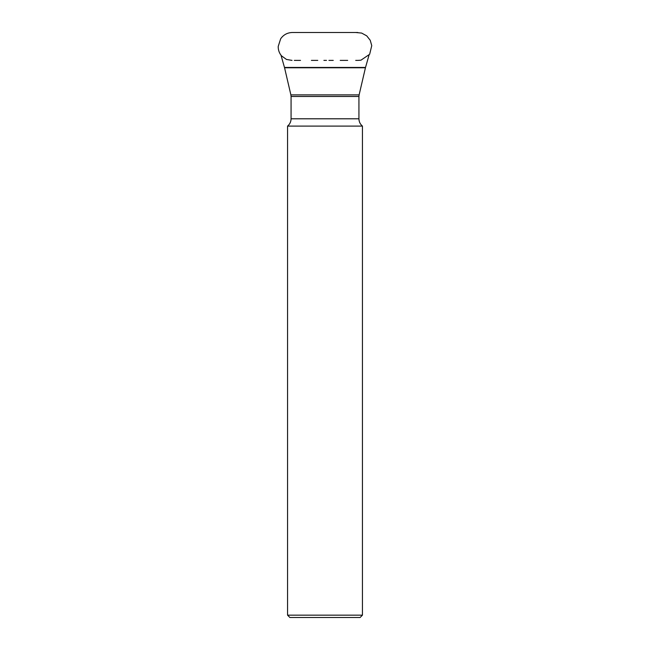 <?xml version="1.0" encoding="UTF-8"?>
<svg xmlns="http://www.w3.org/2000/svg" width="650" height="650" viewBox="0 0 650 650"><rect width="100%" height="100%" fill="white"/><g stroke="black" fill="none" stroke-linecap="round" stroke-linejoin="round"><path stroke-width="0.97" d="M362.44 615.16L287.56 615.16L289.9 617.5L360.1 617.5L362.44 615.16L362.44 126.1C360.165 124.199 358.995 121.761 358.93 118.796L358.93 96.484L291.07 96.484L290.883 94.892L359.117 94.892L365.438 67.763L284.562 67.763L290.883 94.892M287.56 615.16L287.56 126.1L362.44 126.1M281.011 55.234L284.473 67.438L365.527 67.438L368.989 55.234M287.56 126.1C289.835 124.199 291.005 121.761 291.07 118.796L358.93 118.796M291.07 118.796L291.07 96.484M358.93 96.484L359.117 94.892M358.053 60.385L360.945 60.19L369.647 54.283L371.751 45.646L370.232 40.292L366.738 35.856L361.652 33.077L355.721 32.5M350.902 32.5L349.814 32.5M345.93 32.5L335.002 32.5M325.358 32.5L314.584 32.5M299.609 32.5L293.954 32.5M357.744 32.5L292.207 32.5C287.332 32.687 283.489 34.775 280.67 38.764L278.208 46.442C278.143 50.009 279.256 53.154 281.548 55.884L286.479 59.451L292.029 60.385M294.32 60.385L300.511 60.385M311.407 60.385L317.761 60.385M323.887 60.385L326.479 60.385M328.941 60.385L333.247 60.385M340.218 60.385L347.669 60.385M355.713 60.385L357.963 60.385"/></g></svg>
